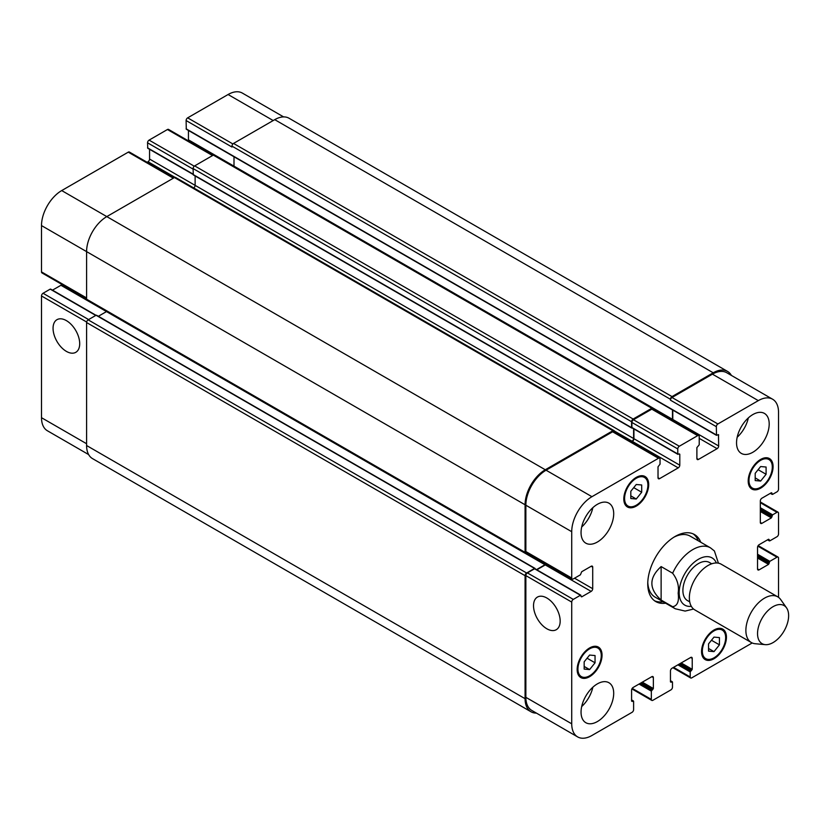 <?xml version="1.0" encoding="UTF-8"?>
<svg xmlns="http://www.w3.org/2000/svg" width="830" height="830" viewBox="0 0 830 830"><rect width="100%" height="100%" fill="white"/><g stroke="black" fill="none" stroke-linecap="round" stroke-linejoin="round"><path stroke-width="1.25" d="M661.126 566.579L672.632 573.219C677.415 579.537 679.262 586.188 678.152 593.149C679.262 601.397 677.415 605.91 672.632 606.709L661.126 600.069L661.126 566.579C648.801 577.742 648.801 588.906 661.126 600.069M718.396 563.155L714.391 550.954L710.439 547.821A35.182 20.314 120 0 0 692.853 549.564A35.182 20.314 120 0 0 672.632 573.219M693.195 533.898A38.699 22.348 -60 0 1 698.289 540.807M663.108 601.75A38.699 22.348 -60 0 1 654.569 600.785M665.598 603.182A38.699 22.348 -60 0 1 655.773 601.574A38.699 22.348 -60 0 1 649.838 570.563A38.699 22.348 -60 0 1 675.122 536.46A38.699 22.348 -60 0 1 694.471 534.541A38.699 22.348 -60 0 1 700.779 542.249M673.846 537.228A35.182 20.314 -60 0 1 690.228 536.159L710.439 547.821M672.632 606.709A35.182 20.314 120 0 0 675.257 608.764L655.046 597.092A35.182 20.314 -60 0 1 647.784 582.37M711.715 563.798L709.442 562.481A21.985 12.699 120 0 0 698.445 563.57A21.985 12.699 120 0 0 684.086 582.951A21.985 12.699 120 0 0 687.448 600.567L689.73 601.885M786.539 607.851L780.688 599.561A26.384 15.231 120 0 0 777.731 596.832L721.208 564.203A26.384 15.231 120 0 0 708.021 565.51A26.384 15.231 120 0 0 690.778 588.761A26.384 15.231 120 0 0 694.824 609.905L751.347 642.534A26.384 15.231 120 0 0 755.186 643.727L765.291 644.651A21.985 12.699 120 0 0 784.08 630.966A21.985 12.699 120 0 0 786.539 607.851A21.985 12.699 120 0 0 773.083 606.657A21.985 12.699 120 0 0 758.07 628.621A21.985 12.699 120 0 0 765.291 644.651M777.731 596.832A26.384 15.231 120 0 0 764.534 598.139A26.384 15.231 120 0 0 747.301 621.39A26.384 15.231 120 0 0 751.347 642.534M66.379 351.381A18.841 10.873 60 0 1 54.075 334.781A18.841 10.873 60 0 1 56.959 319.685A18.841 10.873 60 0 1 75.8 330.568A18.841 10.873 60 0 1 75.8 352.314A18.841 10.873 60 0 1 66.379 351.381M546.846 628.777A18.841 10.873 60 0 1 534.541 612.177A18.841 10.873 60 0 1 537.425 597.081A18.841 10.873 60 0 1 556.266 607.954A18.841 10.873 60 0 1 556.266 629.711A18.841 10.873 60 0 1 546.846 628.777M50.827 289.504L50.205 289.141L43.056 293.27A2.2 1.266 120 0 0 41.5 295.968L41.5 417.698A28.583 16.507 120 0 0 47.424 430.78L88.644 454.581M61.856 284.4A2.2 1.266 -60 0 1 60.932 285.281L52.487 290.158M173.999 177.807L129.366 152.035A2.2 1.266 120 0 0 128.266 152.149L61.711 190.568A28.583 16.507 120 0 0 41.5 225.584L41.5 271.908A2.2 1.266 120 0 0 41.956 272.914L86.59 298.686M149.566 149.307L149.566 159.059A2.2 1.266 -60 0 1 148.01 161.757L147.097 162.275M213.186 155.189L168.542 129.418A2.2 1.266 120 0 0 167.442 129.522L149.099 140.114A2.2 1.266 120 0 0 147.543 142.812L147.73 148.238L193.1 174.435M188.441 130.455L188.441 139.845A2.2 1.266 -60 0 1 188.254 140.799M283.601 116.895L242.381 93.095A28.583 16.507 120 0 0 228.084 94.516L187.663 117.85A2.2 1.266 120 0 0 186.107 120.547L186.283 129.21L716.508 435.335L718.479 434.619L718.666 445.969A2.2 1.266 -60 0 1 717.11 448.667L698.445 459.436A2.2 1.266 -60 0 1 697.345 459.54A2.2 1.266 -60 0 1 696.889 458.534L696.889 447.588L699.223 444.807L699.223 436.539A2.2 1.266 120 0 0 698.767 435.532A2.2 1.266 120 0 0 697.667 435.646L679.324 446.239A2.2 1.266 120 0 0 677.768 448.937L677.768 453.958L679.791 454.228L679.791 465.184A2.2 1.266 -60 0 1 678.235 467.871L659.57 478.651A2.2 1.266 -60 0 1 658.47 478.754A2.2 1.266 -60 0 1 658.024 477.748L658.024 466.792L660.037 464.198L660.037 459.166A2.2 1.266 120 0 0 659.591 458.16A2.2 1.266 120 0 0 658.491 458.264L591.935 496.693A28.583 16.507 120 0 0 571.725 531.698L571.725 578.022A2.2 1.266 120 0 0 572.181 579.029A2.2 1.266 120 0 0 573.281 578.925L580.429 574.796L581.674 571.746L591.157 566.268A2.2 1.266 -60 0 1 592.257 566.153A2.2 1.266 -60 0 1 592.713 567.16L592.713 588.709A2.2 1.266 -60 0 1 591.157 591.396L581.674 596.874L580.429 595.266L573.281 599.395A2.2 1.266 120 0 0 571.725 602.082L571.725 723.812A28.583 16.507 120 0 0 577.639 736.905A28.583 16.507 120 0 0 591.935 735.484L632.055 712.327A2.2 1.266 120 0 0 633.612 709.629L633.612 701.371L631.589 701.101L631.589 690.155A2.2 1.266 -60 0 1 633.145 687.458L651.799 676.689A2.2 1.266 -60 0 1 652.899 676.575A2.2 1.266 -60 0 1 653.355 677.581L653.355 688.537L651.332 691.141L651.332 699.4A2.2 1.266 120 0 0 651.789 700.406A2.2 1.266 120 0 0 652.888 700.292L670.92 689.886A2.2 1.266 120 0 0 672.476 687.188L672.476 682.167L670.464 681.897L670.464 670.941A2.2 1.266 -60 0 1 672.01 668.243L690.674 657.474A2.2 1.266 -60 0 1 691.774 657.37A2.2 1.266 -60 0 1 692.23 658.377L692.23 669.322L690.207 671.927L690.207 676.958A2.2 1.266 120 0 0 690.664 677.965A2.2 1.266 120 0 0 691.764 677.851L752.188 642.97M630.81 491.267L636.247 484.502L641.694 484.979L641.694 492.242L636.247 499.006L630.81 498.519L630.81 491.267M636.247 499.006L630.81 495.863M641.694 492.242L633.726 487.635M755.196 473.318L760.643 466.543L766.09 467.031L766.09 474.283L760.643 481.058L755.196 480.57L755.196 473.318M760.643 481.058L755.196 477.914M766.09 474.283L758.122 469.687M708.55 643.883L713.997 637.108L719.434 637.596L719.434 644.858L713.997 651.623L708.55 651.135L708.55 643.883M713.997 651.623L708.55 648.479M719.434 644.858L711.466 640.252M584.164 661.832L589.601 655.067L595.048 655.555L595.048 662.807L589.601 669.582L584.164 669.094L584.164 661.832M589.601 669.582L584.164 666.438M595.048 662.807L587.08 658.211M702.336 651.104A16.496 9.524 120 0 0 705.749 658.647A16.496 9.524 120 0 0 722.245 649.133A16.496 9.524 120 0 0 722.245 630.084A16.496 9.524 120 0 0 709.536 634.504A16.496 9.524 120 0 0 702.336 651.104M701.558 651.55A17.596 10.157 -60 0 1 709.235 633.85A17.596 10.157 -60 0 1 722.795 629.13A17.596 10.157 -60 0 1 722.795 649.444A17.596 10.157 -60 0 1 705.199 659.601A17.596 10.157 -60 0 1 701.558 651.55M748.982 480.529A16.496 9.524 120 0 0 752.395 488.082A16.496 9.524 120 0 0 768.891 478.557A16.496 9.524 120 0 0 768.891 459.519A16.496 9.524 120 0 0 756.182 463.939A16.496 9.524 120 0 0 748.982 480.529M748.204 480.985A17.596 10.157 -60 0 1 755.881 463.275A17.596 10.157 -60 0 1 769.441 458.565A17.596 10.157 -60 0 1 769.441 478.879A17.596 10.157 -60 0 1 751.845 489.036A17.596 10.157 -60 0 1 748.204 480.985M624.585 498.488A16.496 9.524 120 0 0 628.009 506.041A16.496 9.524 120 0 0 644.495 496.516A16.496 9.524 120 0 0 644.495 477.468A16.496 9.524 120 0 0 631.786 481.888A16.496 9.524 120 0 0 624.585 498.488M623.807 498.934A17.596 10.157 -60 0 1 631.495 481.234A17.596 10.157 -60 0 1 645.045 476.513A17.596 10.157 -60 0 1 645.045 496.828A17.596 10.157 -60 0 1 627.459 506.985A17.596 10.157 -60 0 1 623.807 498.934M577.939 669.053A16.496 9.524 120 0 0 581.353 676.606A16.496 9.524 120 0 0 597.849 667.081A16.496 9.524 120 0 0 597.849 648.043A16.496 9.524 120 0 0 585.14 652.453A16.496 9.524 120 0 0 577.939 669.053M577.161 669.499A17.596 10.157 -60 0 1 584.839 651.799A17.596 10.157 -60 0 1 598.399 647.089A17.596 10.157 -60 0 1 598.399 667.403A17.596 10.157 -60 0 1 580.803 677.56A17.596 10.157 -60 0 1 577.161 669.499M778.53 597.351L778.53 558.092A2.2 1.266 120 0 0 778.073 557.086A2.2 1.266 120 0 0 776.973 557.2L769.815 561.329L768.57 564.379L759.087 569.857A2.2 1.266 -60 0 1 757.987 569.961A2.2 1.266 -60 0 1 757.531 568.955L757.531 547.416A2.2 1.266 -60 0 1 759.087 544.719L768.57 539.241L769.815 540.859L776.973 536.73A2.2 1.266 120 0 0 778.53 534.032L778.53 513.21A2.2 1.266 120 0 0 778.073 512.203A2.2 1.266 120 0 0 776.973 512.318L772.616 514.828L771.371 517.879L761.888 523.357A2.2 1.266 -60 0 1 760.788 523.46A2.2 1.266 -60 0 1 760.332 522.454L760.332 500.915A2.2 1.266 -60 0 1 761.888 498.218L771.371 492.74L772.616 494.358L776.973 491.848A2.2 1.266 120 0 0 778.53 489.15L778.53 412.303A28.583 16.507 120 0 0 772.606 399.22A28.583 16.507 120 0 0 758.309 400.631L717.888 423.974A2.2 1.266 120 0 0 716.332 426.672L716.508 435.335M736.542 442.826A23.084 13.332 -60 0 1 746.616 419.596A23.084 13.332 -60 0 1 764.409 413.402A23.084 13.332 -60 0 1 764.409 440.066A23.084 13.332 -60 0 1 741.325 453.398A23.084 13.332 -60 0 1 736.542 442.826M581.052 532.601A23.084 13.332 -60 0 1 591.126 509.361A23.084 13.332 -60 0 1 608.919 503.177A23.084 13.332 -60 0 1 608.919 529.841A23.084 13.332 -60 0 1 585.835 543.173A23.084 13.332 -60 0 1 581.052 532.601M581.052 712.15A23.084 13.332 -60 0 1 591.126 688.91A23.084 13.332 -60 0 1 608.919 682.727A23.084 13.332 -60 0 1 608.919 709.38A23.084 13.332 -60 0 1 585.835 722.712A23.084 13.332 -60 0 1 581.052 712.15M737.185 437.234A23.084 13.332 120 0 0 748.338 417.905M581.695 526.998A23.084 13.332 120 0 0 592.848 507.67M581.695 706.548A23.084 13.332 120 0 0 592.848 687.219M577.639 736.905L531.771 710.418A28.583 16.507 -60 0 1 525.857 697.335L525.857 575.605A2.2 1.266 -60 0 1 527.403 572.908L534.562 568.778L535.184 569.141M713.219 372.805L274.74 119.655A28.583 16.507 120 0 1 289.027 118.234L727.516 371.394A28.583 16.507 -60 0 0 713.219 372.805L672.01 396.595A2.2 1.266 -60 0 0 670.464 399.292L670.464 400.185A2.2 1.266 -60 0 1 672.01 397.497L712.441 374.154A28.583 16.507 -60 0 1 726.738 372.732L772.606 399.22M672.611 420.437A2.2 1.266 120 0 0 672.788 419.482L672.788 410.093M632.522 427.834L631.9 427.481L631.9 422.449A2.2 1.266 -60 0 1 633.456 419.752L651.799 409.159A2.2 1.266 -60 0 1 652.899 409.055L698.767 435.532M631.454 441.913L632.367 441.394A2.2 1.266 120 0 0 633.923 438.697L633.923 428.944M572.181 579.029L526.303 552.552A2.2 1.266 -60 0 1 525.857 551.545L525.857 505.221A28.583 16.507 -60 0 1 546.067 470.205L612.613 431.787A2.2 1.266 -60 0 1 613.712 431.673L659.591 458.16M536.844 569.795L545.289 564.919A2.2 1.266 120 0 0 546.213 564.037M536.419 713.105A28.583 16.507 -60 0 1 530.993 711.767A28.583 16.507 -60 0 1 525.079 698.684L525.079 575.688A2.2 1.266 -60 0 1 526.635 573.001L534.562 568.415L535.184 568.841M536.533 569.619L544.978 564.742A2.2 1.266 120 0 0 545.901 563.861M527.071 552.988L526.635 553.247A2.2 1.266 -60 0 1 525.535 553.361A2.2 1.266 -60 0 1 525.079 552.355L525.079 504.775A28.583 16.507 -60 0 1 545.289 469.759L612.924 430.708A2.2 1.266 -60 0 1 614.024 430.604A2.2 1.266 -60 0 1 614.48 431.61L614.48 432.119M632.263 427.99L631.589 427.658L631.589 421.733A2.2 1.266 -60 0 1 633.145 419.036L651.799 408.267A2.2 1.266 -60 0 1 652.899 408.153A2.2 1.266 -60 0 1 653.355 409.159L653.355 409.315M631.142 441.736L632.055 441.207A2.2 1.266 120 0 0 633.612 438.52L633.612 428.757M672.3 420.25A2.2 1.266 120 0 0 672.476 419.306L672.476 409.906M727.516 371.394A28.583 16.507 -60 0 1 731.386 375.419M106.624 311.499A2.2 1.266 -60 0 1 106.499 311.582L98.355 316.282M96.695 315.618L96.073 315.265L88.146 319.841A2.2 1.266 120 0 0 86.59 322.538L86.59 445.523A28.583 16.507 120 0 0 92.514 458.606L530.993 711.767M614.024 430.604L175.545 177.444A2.2 1.266 120 0 0 174.445 177.547L106.811 216.599A28.583 16.507 120 0 0 86.59 251.615L86.59 299.194A2.2 1.266 120 0 0 87.046 300.201L525.535 553.361M195.123 175.96L195.123 185.36A2.2 1.266 -60 0 1 193.743 187.943M233.998 156.756L233.998 166.156A2.2 1.266 -60 0 1 233.987 166.301M652.899 408.153L214.42 155.003A2.2 1.266 120 0 0 213.32 155.106L194.656 165.886A2.2 1.266 120 0 0 193.1 168.573L193.286 174.902L631.765 428.062M274.74 119.655L233.531 143.434A2.2 1.266 120 0 0 231.975 146.132L231.975 147.035L186.107 120.547M716.363 562.958A27.266 15.739 120 0 0 698.445 559.264A27.266 15.739 120 0 0 679.511 588.273A27.266 15.739 120 0 0 691.328 606.325M525.857 697.335L571.725 723.812M631.589 700.209L632.989 701.018M631.589 701.101L632.211 701.464M651.799 676.689L653.355 677.581M642.316 682.167L653.355 688.537M641.071 682.883L652.733 689.616M640.293 683.329L651.955 690.062M639.048 684.045L651.332 691.141M632.211 688.361L651.332 699.4M670.464 680.994L671.854 681.803M670.464 681.897L671.076 682.25M690.674 657.474L692.23 658.377M681.191 662.952L692.23 669.322M679.946 663.668L691.608 670.401M679.168 664.114L690.83 670.848M677.923 664.84L690.207 671.927M673.566 667.351L690.207 676.958M757.842 546.161L776.973 557.2M757.531 554.233L769.815 561.329M757.531 555.675L769.192 562.408M757.531 558.009L768.57 564.379M757.531 556.567L769.192 563.3M757.531 568.955L759.087 569.857M768.57 539.241L769.192 539.604M767.792 539.697L769.192 540.496M760.332 502.71L776.973 512.318M760.332 507.732L772.616 514.828M760.332 509.174L771.993 515.907M760.332 511.508L771.371 517.879M760.332 510.066L771.993 516.8M760.332 522.454L761.888 523.357M771.371 492.74L771.993 493.103M770.593 493.186L771.993 493.995M712.441 374.154L758.309 400.631M672.01 397.497L717.888 423.974M670.464 400.185L716.332 426.672M718.043 434.661L718.666 435.013M672.788 419.482L718.666 445.969M699.223 438.344L717.11 448.667M696.889 458.534L698.445 459.436M651.799 409.159L697.667 435.646M633.456 419.752L679.324 446.239M631.9 422.449L677.768 448.937M631.9 427.481L677.768 453.958M679.168 453.865L679.791 454.228M633.923 438.697L679.791 465.184M632.367 441.394L678.235 467.871M658.024 477.748L659.57 478.651M612.613 431.787L658.491 458.264M546.067 470.205L591.935 496.693M525.857 505.221L571.725 531.698M525.857 551.545L571.725 578.022M591.157 566.268L592.713 567.16M574.526 578.209L592.713 588.709M545.289 564.919L591.157 591.396M581.052 596.521L581.674 596.874M534.562 568.778L580.429 595.266M527.403 572.908L573.281 599.395M525.857 575.605L571.725 602.082M86.59 443.728L41.5 417.698M273.184 120.547L228.084 94.516M232.888 143.964L187.663 117.85M672.476 419.306L188.441 139.845M212.542 155.563L167.442 129.522M194.251 166.187L149.099 140.114M193.1 169.113L147.543 142.812M193.1 174.144L147.543 147.833M633.612 438.52L149.566 159.059M175.026 177.35L148.01 161.757M173.356 178.18L128.266 152.149M545.289 469.759L61.711 190.568M525.079 504.775L41.5 225.584M86.59 297.939L41.5 271.908M544.978 564.742L60.932 285.281M95.761 315.442L50.205 289.141M88.613 319.571L43.056 293.27M86.652 322.03L41.5 295.968M632.055 441.207L614.366 431.009M631.589 427.658L193.1 174.497M631.589 421.733L193.1 168.573M633.145 419.036L194.656 165.886M651.799 408.267L213.32 155.106M716.332 434.93L186.107 128.806M670.464 399.292L231.975 146.132M672.01 396.595L233.531 143.434M525.079 698.684L86.59 445.523M525.079 575.688L86.59 322.538M526.635 573.001L88.146 319.841M534.562 568.415L96.073 315.265M525.079 552.355L86.59 299.194M612.924 430.708L174.445 177.547M675.257 608.764L685.134 611.077L693.59 609.044M722.245 630.084L719.185 628.32M705.749 658.647L702.688 656.883M768.891 459.519L765.831 457.745M752.395 488.082L749.334 486.318M644.495 477.468L641.434 475.704M628.009 506.041L624.949 504.267M597.849 648.043L594.788 646.269M581.353 676.606L578.292 674.842M633.425 700.966L631.589 699.908M651.789 700.406L631.889 688.91M672.3 681.762L670.464 680.693M690.664 677.965L672.923 667.725M778.073 557.086L758.163 545.601M769.379 540.901L767.543 539.842M778.073 512.203L760.332 501.963M772.18 494.4L770.333 493.342M677.944 454.363L632.076 427.875M580.865 595.214L534.997 568.737M96.021 315.296L50.651 289.099M96.519 315.224L534.997 568.374"/></g></svg>
